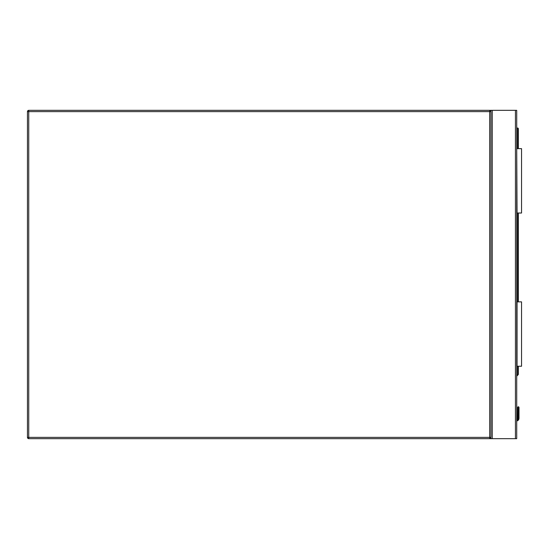 <?xml version="1.0" encoding="UTF-8"?>
<svg xmlns="http://www.w3.org/2000/svg" width="549" height="549" viewBox="0 0 549 549"><rect width="100%" height="100%" fill="white"/><g stroke="black" fill="none" stroke-linecap="round" stroke-linejoin="round"><path stroke-width="0.82" d="M28.74 110.335L489.681 110.335A1.29 1.29 0 0 1 490.971 111.625L490.971 437.375A1.29 1.29 0 0 1 489.681 438.665L28.74 438.665A1.29 1.29 0 0 1 27.45 437.375L27.45 111.625A1.29 1.29 0 0 1 28.74 110.335L28.74 437.375L489.681 437.375L489.681 111.625L27.45 111.625M490.971 438.665L490.971 110.335L516.719 110.335L516.719 438.665L489.681 438.665L489.681 437.375L490.971 437.375M490.971 110.335L489.681 110.335L489.681 111.625L490.971 111.625M519.004 407.44L518.331 406.761L517.652 407.44L519.004 407.44L518.331 406.761L517.652 407.44L517.556 418.866A1.222 1.222 0 0 1 516.719 419.573A1.222 1.222 0 0 0 517.556 418.866L517.652 407.44L518.331 406.761L517.652 407.44L517.556 418.866A1.222 1.222 0 0 1 516.719 419.573A1.222 1.222 0 0 0 517.556 418.866L517.652 415.023L517.556 418.866A1.222 1.222 0 0 1 516.719 419.573A1.222 1.222 0 0 0 517.556 418.866L517.652 407.44L518.331 406.761L517.652 407.44A0.645 0.453 180 0 1 518.297 406.987L518.297 414.57L518.366 406.987A0.645 0.453 -0 0 1 519.004 407.44L518.331 406.761L517.851 406.96L518.331 406.761L517.851 406.96L518.331 406.761L519.004 407.44L518.331 406.761L519.004 407.44L518.331 406.761L519.004 407.44L519.004 418.386L519.004 415.023L519.004 418.386L519.004 415.023L519.004 418.386L518.812 419.367L519.004 418.386L518.812 419.367L519.004 418.386L518.812 419.367L518.215 419.12L518.366 418.304L518.215 419.12L518.366 418.304L518.215 419.12L518.366 418.304L519.004 418.386M516.719 128.041L517.686 128.041A0.645 0.645 0 0 1 518.331 128.686L518.331 148.642M518.331 213.019L518.331 301.861M518.331 366.238L518.331 374.274A0.645 0.645 0 0 1 518.139 374.734L516.719 376.154M517.652 415.023A0.645 0.453 180 0 1 518.297 414.57L518.297 418.304L518.146 419.12L517.556 418.866A1.222 1.222 0 0 1 516.719 419.573A1.222 1.222 0 0 0 517.556 418.866A1.222 1.222 0 0 1 516.719 419.573A1.222 1.222 0 0 0 517.556 418.866M518.812 419.367A2.573 2.573 0 0 1 516.719 420.946A2.573 2.573 0 0 0 518.812 419.367M518.297 418.304L517.652 418.386M518.139 374.734L517.686 374.274L517.686 366.238M517.041 366.238L517.041 301.861L521.55 301.861L521.55 366.238L516.719 366.238M517.041 148.642L521.55 148.642L521.55 213.019L517.041 213.019L516.719 148.642M28.74 438.665L28.74 437.375L27.45 437.375M515.436 110.335L515.436 438.665M492.261 110.335L492.261 438.665M516.719 420.294A1.928 1.928 0 0 0 518.215 419.12L518.146 419.12A1.867 1.867 0 0 1 516.719 420.232M516.719 375.241L518.331 374.274M517.686 301.861L517.686 213.019M517.686 148.642L517.686 128.686L516.719 128.686M518.366 418.304L518.366 414.57A0.645 0.453 -0 0 1 519.004 415.023M517.686 128.041L517.686 128.686L518.331 128.686M518.812 406.96L518.331 406.761L518.812 406.96"/></g></svg>
